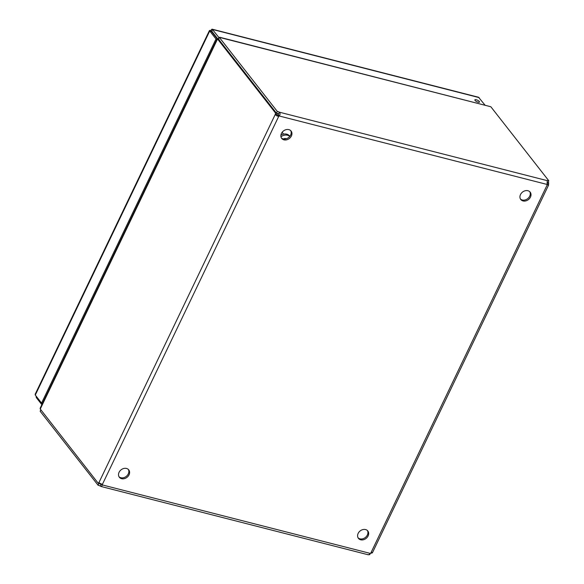 <?xml version="1.0" encoding="UTF-8"?>
<svg xmlns="http://www.w3.org/2000/svg" width="584" height="584" viewBox="0 0 584 584"><rect width="100%" height="100%" fill="white"/><g stroke="black" fill="none" stroke-linecap="round" stroke-linejoin="round"><path stroke-width="0.88" d="M479.34 101.514A2.562 0.803 -154.4 0 1 479.508 102.076A2.562 0.803 -154.4 0 1 476.851 101.696A2.562 0.803 -154.4 0 1 474.88 99.857A2.562 0.803 -154.4 0 1 476.887 99.959A2.562 0.803 -154.4 0 1 479.34 101.514M36.077 396.076L36.274 397.543L41.858 404.683M36.639 396.784L36.274 397.543M217.168 38.778L210.831 30.718C209.517 30.273 209.145 30.361 209.722 30.989L216 39.011L41.566 403.084L35.288 395.061L35.179 394.251M35.171 394.266L209.444 30.529L209.722 30.989L35.288 395.061M42.508 403.325L41.566 403.084M211.393 31.521L209.722 30.989M216.941 39.252L216 39.011M218.212 38.938L218.891 37.522L212.248 29.207L478.544 97.258L484.939 105.04M217.562 38.61L211.78 31.222L211.576 31.675L212.612 29.492C212.05 28.864 211.459 29.273 210.831 30.718M358.094 537.849A5.971 4.789 141.9 0 0 367.373 534.995A5.971 4.789 141.9 0 0 367.424 530.549M368.11 535.944A5.971 4.789 -38.1 0 1 363.416 539.755A5.971 4.789 -38.1 0 1 358.43 538.353A5.971 4.789 -38.1 0 1 360.182 530.907A5.971 4.789 -38.1 0 1 367.832 530.995A5.971 4.789 -38.1 0 1 368.11 535.944M119.019 476.748A5.971 4.789 141.9 0 0 128.29 473.894A5.971 4.789 141.9 0 0 128.349 469.448M129.035 474.843A5.971 4.789 -38.1 0 1 124.341 478.654A5.971 4.789 -38.1 0 1 119.355 477.252A5.971 4.789 -38.1 0 1 121.107 469.799A5.971 4.789 -38.1 0 1 128.757 469.894A5.971 4.789 -38.1 0 1 129.035 474.843M520.439 199.013A5.971 4.789 141.9 0 0 529.71 196.158A5.971 4.789 141.9 0 0 529.768 191.713M530.454 197.107A5.971 4.789 -38.1 0 1 525.761 200.918A5.971 4.789 -38.1 0 1 520.775 199.516A5.971 4.789 -38.1 0 1 522.527 192.07A5.971 4.789 -38.1 0 1 530.177 192.158A5.971 4.789 -38.1 0 1 530.454 197.107M281.364 137.912A5.971 4.789 141.9 0 0 290.635 135.057A5.971 4.789 141.9 0 0 290.693 130.604M291.379 136.006A5.971 4.789 -38.1 0 1 286.686 139.817A5.971 4.789 -38.1 0 1 281.7 138.415A5.971 4.789 -38.1 0 1 283.452 130.962A5.971 4.789 -38.1 0 1 291.102 131.057A5.971 4.789 -38.1 0 1 291.379 136.006M218.598 39.252L218.489 39.113C217.306 38.383 216.978 38.383 217.496 39.121L40.267 409.041L40.128 408.296L217.248 38.61L275.517 113.048L277.203 113.478A1.913 0.971 -75.7 0 0 277.035 114.661L278.802 116.194C277.072 116.194 275.918 115.544 275.349 114.23A1.913 0.971 104.3 0 1 275.517 113.048M219.971 37.318L489.742 106.47L219.547 37.413M40.267 409.041L98.17 483.194A1.913 0.971 104.3 0 1 98.835 482.639L102.288 484.603A1.913 1.533 -38.1 0 1 102.426 484.954L101.426 486.457L100.192 486.063A1.913 0.599 25.6 0 0 98.141 485.311L98.791 483.355M220.387 37.631L219.292 37.354L218.467 39.077L276.451 113.15L277.283 111.42A1.913 0.599 -154.4 0 1 279.334 112.172C280.335 113.26 280.298 114.53 279.21 115.982A1.913 1.533 -38.1 0 1 278.802 116.194L102.288 484.603M40.8 409.902L40.157 411.238L98.141 485.311M218.62 39.274L217.555 39.004M357.956 537.579L358.328 538.046M547.274 182.5L548.748 182.88A1.913 0.971 -75.7 0 0 548.58 184.062L548.558 185.106L547.237 184.799A1.913 1.533 -38.1 0 1 547.099 184.449L547.223 180.638A1.913 0.599 -154.4 0 1 548.829 180.821L490.837 106.755L489.742 106.47M548.829 180.821L547.996 182.551A1.913 0.599 25.6 0 0 547.281 182.325M100.171 483.267A1.913 0.971 -75.7 0 0 99.857 483.625L98.17 483.194M98.9 482.654L275.349 114.23L277.035 114.661M278.057 115.245A1.913 1.533 141.9 0 0 278.466 115.033L278.502 113.902A1.913 0.599 25.6 0 0 276.451 113.15M278.502 113.902L279.334 112.172L547.223 180.638M277.283 111.42L219.292 37.354M278.466 115.033L279.21 115.982L547.099 184.449M547.171 183.704L548.58 184.062M548.748 182.88L548.186 182.157M368.088 554.53C368.351 555.07 369.095 554.698 370.322 553.42A1.913 1.533 -38.1 0 1 370.731 553.216C372.322 553.033 372.767 552.785 372.066 552.471M100.192 486.063L101.025 484.333L101.689 484.005L101.025 484.333L101.667 484.501M370.293 553.449L369.687 554.712A1.913 0.599 25.6 0 0 369.117 554.515M101.959 484.348L102.426 484.954L370.322 553.42M98.973 483.581A1.913 0.599 -154.4 0 1 101.025 484.333M368.278 554.785L100.915 486.45M286.335 138.758A3.752 3.008 141.9 0 0 283.415 138.941M289.781 136.4A7.68 6.161 141.9 0 0 280.94 136.751M289.846 136.32L289.606 136.014A7.68 6.161 141.9 0 0 280.904 135.13M479.121 97.608L212.612 29.492M212.269 31.85L211.612 31.682M370.731 553.216L547.237 184.799M219.102 39.471L218.467 39.237M372.417 552.778L548.617 185.011M283.568 134.123L282.138 132.298"/></g></svg>
